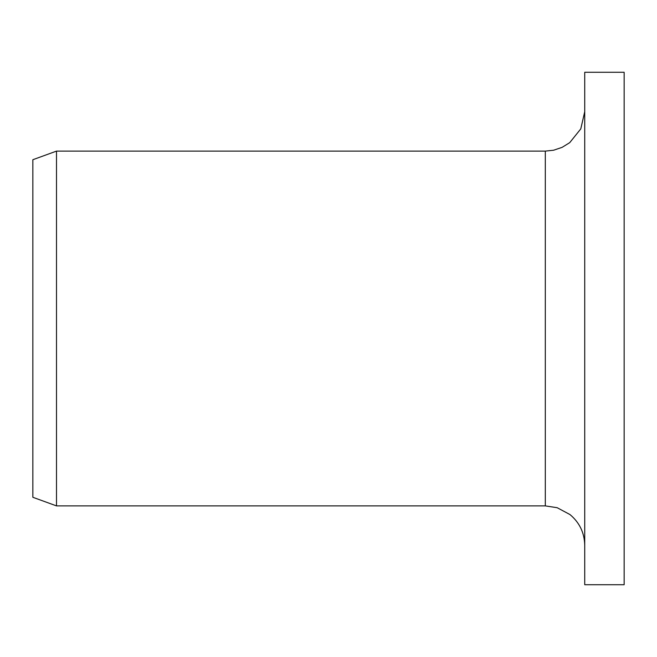 <?xml version="1.0" encoding="UTF-8"?>
<svg xmlns="http://www.w3.org/2000/svg" width="657" height="657" viewBox="0 0 657 657"><rect width="100%" height="100%" fill="white"/><g stroke="black" fill="none" stroke-linecap="round" stroke-linejoin="round"><path stroke-width="0.99" d="M584.73 584.73L584.73 72.27L624.15 72.27L624.15 584.73L584.73 584.73M545.31 151.11L545.31 505.89L56.502 505.89L56.502 151.11L545.31 151.11L553.605 150.223L562.096 147.357L569.718 142.651L580.78 128.895L584.73 111.69M56.502 505.89L32.85 497.283L32.85 159.717L56.502 151.11M545.31 505.89L557.193 507.721L569.956 514.546C579.54 522.561 584.467 532.819 584.73 545.31"/></g></svg>
